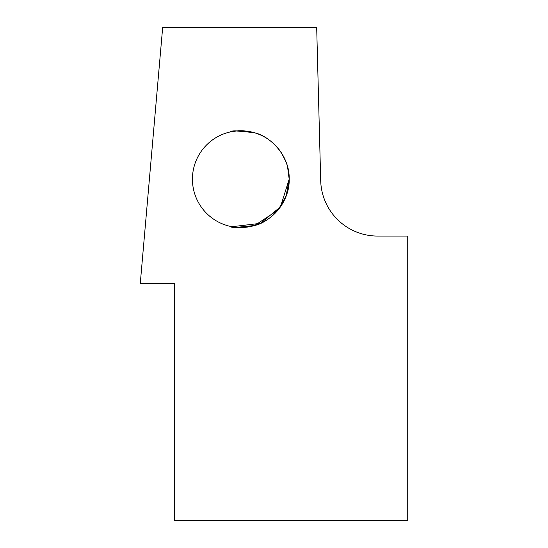 <?xml version="1.0" encoding="UTF-8"?>
<svg xmlns="http://www.w3.org/2000/svg" width="548" height="548" viewBox="0 0 548 548"><rect width="100%" height="100%" fill="white"/><g stroke="black" fill="none" stroke-linecap="round" stroke-linejoin="round"><path stroke-width="0.82" d="M253.875 132.582L236.469 130.979L230.372 131.924C230.701 130.294 238.77 130.582 254.56 132.78C269.924 136.103 289.926 155.509 289.173 179.155L280.494 206.795L260.478 223.344L231.955 226.708M286.118 196.074L289.173 179.155C289.961 155.618 269.972 136.109 254.567 132.78C238.764 130.582 230.701 130.294 230.372 131.924L231.475 131.691M236.763 130.951L244.189 130.904M247.545 131.253L254.478 132.753M272.493 142.603L277.994 148.227M282.679 154.933L286.227 162.516M288.426 170.661L289.173 178.456M231.729 226.667L230.372 226.386C230.694 228.016 238.77 227.721 254.587 225.523C269.965 222.18 289.919 202.781 289.173 179.155L286.268 195.677M286.214 195.821L278.131 209.918M278.021 210.055L254.621 225.509L236.681 227.352M241.839 227.516L255.019 225.392M289.173 179.155A48.375 48.375 0 0 0 240.805 130.78A48.375 48.375 0 0 0 192.43 179.155A48.375 48.375 0 0 0 240.805 227.523A48.375 48.375 0 0 0 289.173 179.155L287.556 166.75M285.515 160.701L281.302 152.7M162.674 27.4L316.682 27.4L320.696 180.641A56.91 56.91 0 0 0 377.579 236.065A56.91 56.91 0 0 1 320.696 180.641A56.91 56.91 0 0 0 377.579 236.065L407.733 236.065L407.733 520.6L174.415 520.6L174.415 283.487L140.267 283.487L162.674 27.4"/></g></svg>
